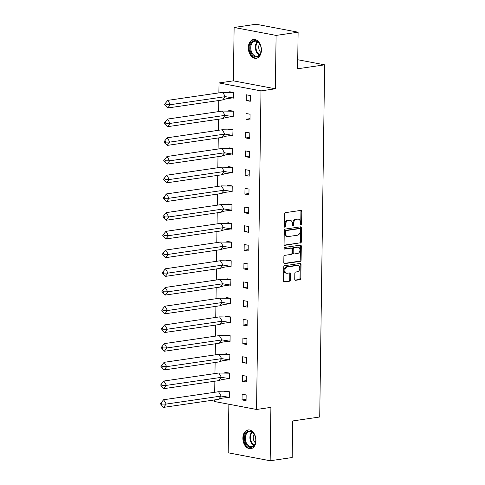 <?xml version="1.0" encoding="UTF-8"?>
<svg xmlns="http://www.w3.org/2000/svg" width="485" height="485" viewBox="0 0 485 485"><rect width="100%" height="100%" fill="white"/><g stroke="black" fill="none" stroke-linecap="round" stroke-linejoin="round"><path stroke-width="0.73" d="M300.985 224.858A0.837 0.594 100.7 0 0 301.603 223.949L301.779 211.436A1.194 0.849 100.7 0 0 301.137 210.387A1.194 0.849 100.7 0 0 300.93 210.387L285.368 212.66A1.194 0.849 100.7 0 0 284.489 213.964L284.313 226.471A0.837 0.594 100.7 0 0 285.526 226.295L285.544 224.676A3.819 2.722 100.7 0 1 288.363 220.505L289.66 220.317A3.819 2.722 100.7 0 1 290.321 220.329A3.819 2.722 100.7 0 1 292.376 223.682L292.352 225.301A0.837 0.594 100.7 0 0 293.564 225.119L293.583 223.5A3.819 2.722 100.7 0 1 296.402 219.329L297.699 219.141A3.819 2.722 100.7 0 1 298.36 219.153A3.819 2.722 100.7 0 1 300.415 222.506L300.391 224.125A0.837 0.594 100.7 0 0 300.985 224.858M300.47 224.525A0.837 0.594 100.7 0 0 300.761 223.785L300.936 211.278A1.194 0.849 100.7 0 0 300.645 210.429M284.392 226.877A0.837 0.594 100.7 0 0 284.683 226.137L284.707 224.519L285.544 224.676M292.431 225.701A0.837 0.594 100.7 0 0 292.722 224.961L292.746 223.342L293.583 223.5M242.87 438.082A9.494 6.475 81.7 0 1 248.041 429.934A9.494 6.475 81.7 0 1 255.965 440.562A9.494 6.475 81.7 0 1 250.787 448.716A9.494 6.475 81.7 0 1 242.87 438.082M248.32 47.651A9.494 6.475 81.7 0 1 253.497 39.503A9.494 6.475 81.7 0 1 261.415 50.131A9.494 6.475 81.7 0 1 256.238 58.285A9.494 6.475 81.7 0 1 248.32 47.651M234.122 27.469L256.141 24.25L298.111 32.198L276.098 35.411L234.122 27.469L233.376 80.843L219.026 82.941L260.997 90.889L256.547 409.467L214.576 401.525L214.594 399.919M228.865 404.229L228.186 452.802L270.157 460.75L270.903 407.376L256.547 409.467M298.111 32.198L297.602 68.779L324.641 64.832L319.724 416.997L292.685 420.95L292.176 457.531L270.157 460.75M294.747 279.263A1.194 0.849 100.7 0 0 295.389 280.306A1.194 0.849 100.7 0 0 295.595 280.312L299.96 279.675A1.194 0.849 100.7 0 0 300.839 278.372L301.033 264.477A1.194 0.849 100.7 0 0 300.397 263.428A1.194 0.849 100.7 0 0 300.191 263.428L284.628 265.701A1.194 0.849 100.7 0 0 283.749 267.005L283.555 280.894A1.194 0.849 100.7 0 0 284.198 281.943A1.194 0.849 100.7 0 0 284.404 281.949L289.672 281.179A1.194 0.849 100.7 0 0 290.557 279.875L290.636 273.928A1.194 0.849 100.7 0 0 289.994 272.879A1.194 0.849 100.7 0 0 289.787 272.879L287.175 273.261A3.195 2.273 100.7 0 1 286.623 273.249A3.195 2.273 100.7 0 1 284.931 270.066A3.195 2.273 100.7 0 1 287.265 266.962L297.505 265.465A3.195 2.273 100.7 0 1 298.057 265.471A3.195 2.273 100.7 0 1 299.754 268.654A3.195 2.273 100.7 0 1 297.42 271.764L295.711 272.012A1.194 0.849 100.7 0 0 294.831 273.316L294.747 279.263M233.376 80.843L275.353 88.791L276.098 35.411M275.353 88.791L260.997 90.889M300.476 243.058A1.194 0.849 100.7 0 0 301.355 241.754L301.549 227.859A1.194 0.849 100.7 0 0 300.906 226.816A1.194 0.849 100.7 0 0 300.7 226.81L285.138 229.084A1.194 0.849 100.7 0 0 284.258 230.387L284.064 244.282A1.194 0.849 100.7 0 0 284.707 245.325A1.194 0.849 100.7 0 0 284.913 245.331L299.633 242.9A1.194 0.849 100.7 0 0 300.512 241.597L300.706 227.701A1.194 0.849 100.7 0 0 300.415 226.853M301.294 246.168L301.1 260.063A1.194 0.849 100.7 0 1 300.215 261.366L284.659 263.64A1.194 0.849 100.7 0 1 284.452 263.634A1.194 0.849 100.7 0 1 283.81 262.591L283.895 256.644A1.194 0.849 100.7 0 1 284.774 255.34L291.085 254.419A1.194 0.849 100.7 0 0 291.964 253.115L292.018 249.169A1.194 0.849 100.7 0 0 291.376 248.12A1.194 0.849 100.7 0 0 291.17 248.12L284.604 249.078A0.837 0.594 100.7 0 1 284.622 247.429L300.445 245.119A1.194 0.849 100.7 0 1 300.651 245.125A1.194 0.849 100.7 0 1 301.294 246.168L300.451 246.01L300.257 259.905L301.1 260.063M324.641 64.832L297.729 59.734M214.703 392.286L214.861 381.204M214.964 373.571L215.122 362.495M215.225 354.862L215.382 343.78M215.485 336.147L215.643 325.071M215.746 317.439L215.904 306.356M216.013 298.724L216.164 287.647M216.274 280.015L216.425 268.933M216.534 261.3L216.686 250.224M216.795 242.591L216.947 231.509M217.056 223.876L217.207 212.8M217.316 205.167L217.474 194.085M217.577 186.452L217.735 175.376M217.838 167.743L217.995 156.661M218.098 149.028L218.256 137.952M218.359 130.32L218.517 119.237M218.626 111.605L218.777 100.528M218.887 92.89L219.026 82.941M246.216 100.534L250.248 101.298L250.327 95.545L246.295 94.781L246.216 100.534L250.266 99.946M231.751 97.8L233.455 98.122L233.54 92.362L229.502 91.841M245.956 119.249L249.987 120.013L250.066 114.254L246.034 113.49L245.956 119.249L250.005 118.655M231.49 116.509L233.194 116.83L233.273 111.077L229.241 110.556M245.695 137.958L249.72 138.722L249.805 132.969L245.774 132.205L245.695 137.958L249.745 137.37M231.23 135.224L232.933 135.545L233.012 129.786L228.981 129.271M245.434 156.673L249.46 157.437L249.545 151.678L245.513 150.914L245.434 156.673L249.478 156.079M230.969 153.933L232.673 154.254L232.751 148.501L228.72 147.98M245.174 175.382L249.199 176.146L249.284 170.393L245.252 169.629L245.174 175.382L249.217 174.794M230.708 172.648L232.412 172.969L232.491 167.21L228.459 166.694M244.913 194.097L248.938 194.861L249.017 189.101L244.992 188.338L244.913 194.097L248.957 193.503M230.448 191.357L232.151 191.678L232.23 185.925L228.199 185.403M244.646 212.806L248.678 213.57L248.756 207.816L244.731 207.053L244.646 212.806L248.696 212.218M230.187 210.072L231.891 210.393L231.969 204.634L227.938 204.118M244.385 231.521L248.417 232.285L248.496 226.525L244.47 225.761L244.385 231.521L248.435 230.927M229.926 228.781L231.63 229.102L231.709 223.349L227.677 222.827M244.125 250.23L248.156 250.994L248.235 245.24L244.204 244.476L244.125 250.23L248.174 249.642M229.66 247.495L231.369 247.817L231.448 242.057L227.416 241.542M243.864 268.945L247.896 269.708L247.974 263.949L243.943 263.185L243.864 268.945L247.914 268.35M229.399 266.204L231.102 266.526L231.187 260.772L227.15 260.251M243.603 287.654L247.635 288.417L247.714 282.664L243.682 281.9L243.603 287.654L247.653 287.065M229.138 284.919L230.842 285.241L230.927 279.481L226.889 278.966M243.343 306.368L247.374 307.132L247.453 301.373L243.421 300.609L243.343 306.368L247.392 305.774M228.878 303.628L230.581 303.956L230.66 298.196L226.628 297.675M243.082 325.077L247.107 325.841L247.192 320.088L243.161 319.324L243.082 325.077L247.132 324.489M228.617 322.343L230.32 322.664L230.399 316.905L226.368 316.39M242.821 343.792L246.847 344.556L246.932 338.797L242.9 338.033L242.821 343.792L246.871 343.198M228.356 341.052L230.06 341.379L230.139 335.62L226.107 335.099M242.561 362.501L246.586 363.265L246.671 357.512L242.639 356.748L242.561 362.501L246.604 361.913M228.095 359.767L229.799 360.088L229.878 354.329L225.846 353.814M242.3 381.216L246.325 381.98L246.404 376.221L242.379 375.457L242.3 381.216L246.344 380.622M227.835 378.476L229.538 378.803L229.617 373.044L225.586 372.522M242.033 399.931L246.065 400.689L246.144 394.935L242.118 394.172L242.033 399.931L246.083 399.337M227.574 397.191L229.278 397.512L229.356 391.753L225.325 391.237M298.36 219.153L297.517 218.996A3.819 2.722 100.7 0 0 296.862 218.984L297.699 219.141M292.746 223.342A3.819 2.722 100.7 0 1 295.565 219.171L296.862 218.984M290.321 220.329L289.478 220.172A3.819 2.722 100.7 0 0 288.824 220.16L289.66 220.317M284.707 224.519A3.819 2.722 100.7 0 1 287.526 220.348L288.824 220.16M284.356 245.131L299.633 242.9M300.318 229.332A0.837 0.594 100.7 0 0 299.724 228.599L286.065 230.593A0.837 0.594 100.7 0 0 285.453 231.509L285.429 233.212A3.819 2.722 100.7 0 0 287.484 236.565A3.819 2.722 100.7 0 0 288.138 236.577L297.475 235.213A3.819 2.722 100.7 0 0 300.294 231.042L300.318 229.332M299.166 228.49A0.837 0.594 100.7 0 0 298.887 228.441L299.724 228.599M287.484 236.565L286.641 236.407A3.819 2.722 100.7 0 1 284.586 233.055L284.61 231.345A0.837 0.594 100.7 0 1 285.228 230.436L298.887 228.441M284.101 263.44L299.378 261.209A1.194 0.849 100.7 0 0 300.257 259.905M290.733 248.035A1.194 0.849 100.7 0 0 290.539 247.962A1.194 0.849 100.7 0 0 290.333 247.956L284.149 248.86M297.632 253.461A3.195 2.273 100.7 0 0 299.966 250.351A3.195 2.273 100.7 0 0 298.269 247.174A3.195 2.273 100.7 0 0 297.717 247.162L294.11 247.689A1.194 0.849 100.7 0 0 293.231 248.993L293.176 252.94A1.194 0.849 100.7 0 0 293.819 253.982A1.194 0.849 100.7 0 0 294.025 253.988L297.632 253.461M298.269 247.174L297.432 247.01A3.195 2.273 100.7 0 0 296.881 247.004L297.717 247.162M293.819 253.982L292.976 253.825A1.194 0.849 100.7 0 1 292.334 252.776L292.388 248.835A1.194 0.849 100.7 0 1 293.273 247.532L296.881 247.004M300.451 246.01A1.194 0.849 100.7 0 0 300.16 245.161M298.057 265.471L297.22 265.313A3.195 2.273 100.7 0 0 296.668 265.307L297.505 265.465M286.623 273.249L285.786 273.091A3.195 2.273 100.7 0 1 284.089 269.909A3.195 2.273 100.7 0 1 286.423 266.798L296.668 265.307M283.846 281.749L288.836 281.021A1.194 0.849 100.7 0 0 289.715 279.718L289.8 273.77A1.194 0.849 100.7 0 0 289.509 272.916M295.038 280.112L299.124 279.518A1.194 0.849 100.7 0 0 300.003 278.214L300.197 264.319A1.194 0.849 100.7 0 0 299.906 263.47M228.447 92.18L230.169 91.726M226.016 98.831L222.621 99.965L225.349 96.654L232.727 97.861L226.016 98.831M233.461 97.897L232.727 97.861M164.542 104.342L167.664 107.991L170.393 104.681L167.774 100.359L164.542 104.342L167.774 100.359L222.73 92.332L233.406 92.52L229.629 91.804M167.664 107.991L222.621 99.965M165.415 105.785L166.319 104.681L170.393 104.681L225.349 96.654L222.73 92.332M233.333 97.915L233.534 92.502M166.319 104.681L165.452 103.238M252.837 41.243A8.215 5.602 81.7 0 1 260.306 45.093A8.215 5.602 81.7 0 1 261.166 50.973A8.215 5.602 81.7 0 1 258.305 56.339A8.215 5.602 81.7 0 1 250.606 51.907A8.215 5.602 81.7 0 1 252.837 41.243M260.354 45.202A7.602 5.183 -98.3 0 0 254.91 41.201A7.602 5.183 -98.3 0 0 253.479 41.734A7.602 5.183 -98.3 0 0 251.097 50.561A7.602 5.183 -98.3 0 0 257.111 56.248A7.602 5.183 -98.3 0 0 258.541 55.714A7.602 5.183 -98.3 0 0 261.179 50.858M254.207 39.461L254.225 39.455A9.427 6.432 -98.3 0 0 254.207 39.461A9.427 6.432 -98.3 0 0 252.43 40.122A9.427 6.432 -98.3 0 0 249.478 51.07A9.427 6.432 -98.3 0 0 256.935 58.121A9.427 6.432 -98.3 0 0 256.953 58.115L256.935 58.121M259.614 43.838A5.414 3.692 -98.3 0 0 260.857 52.38M247.386 431.674A8.215 5.602 81.7 0 1 254.855 435.524A8.215 5.602 81.7 0 1 255.716 441.411A8.215 5.602 81.7 0 1 252.855 446.77A8.215 5.602 81.7 0 1 245.155 442.338A8.215 5.602 81.7 0 1 247.386 431.674M254.904 435.633A7.602 5.183 -98.3 0 0 249.46 431.632A7.602 5.183 -98.3 0 0 248.029 432.165A7.602 5.183 -98.3 0 0 245.646 440.998A7.602 5.183 -98.3 0 0 251.66 446.685A7.602 5.183 -98.3 0 0 253.091 446.145A7.602 5.183 -98.3 0 0 255.728 441.289M248.756 429.892L248.775 429.886A9.427 6.432 -98.3 0 0 248.756 429.892A9.427 6.432 -98.3 0 0 246.98 430.553A9.427 6.432 -98.3 0 0 244.022 441.502A9.427 6.432 -98.3 0 0 251.485 448.552A9.427 6.432 -98.3 0 0 251.503 448.552L251.485 448.552M254.158 434.269A5.414 3.692 -98.3 0 0 255.407 442.811M228.186 110.895L229.908 110.441M225.749 117.546L222.36 118.673L225.082 115.363L232.467 116.576L225.749 117.546M233.2 116.612L232.467 116.576M164.282 123.057L167.404 126.706L170.132 123.396L167.513 119.074L164.282 123.057L167.513 119.074L222.469 111.041L233.146 111.229L229.369 110.519M167.404 126.706L222.36 118.673M165.155 124.493L166.058 123.39L170.132 123.396L225.082 115.363L222.469 111.041M233.073 116.63L233.273 111.21M166.058 123.39L165.185 121.953M227.926 129.604L229.647 129.149M225.489 136.255L222.1 137.388L224.822 134.078L232.206 135.285L225.489 136.255M232.939 135.321L232.206 135.285M164.021 141.766L167.143 145.415L169.865 142.105L167.252 137.782L164.021 141.766L167.252 137.782L222.209 129.756L232.885 129.944L229.108 129.228M167.143 145.415L222.1 137.388M164.888 143.208L165.797 142.105L169.865 142.105L224.822 134.078L222.209 129.756M232.812 135.339L233.012 129.925M165.797 142.105L164.924 140.662M227.665 148.319L229.387 147.864M225.228 154.97L221.839 156.103L224.561 152.787L231.945 154L225.228 154.97M232.679 154.036L231.945 154M163.754 160.48L166.882 164.13L169.604 160.82L166.985 156.497L163.754 160.48L166.985 156.497L221.942 148.465L232.624 148.659L228.847 147.943M166.882 164.13L221.839 156.103M164.627 161.917L165.537 160.814L169.604 160.82L224.561 152.787L221.942 148.465M232.551 154.054L232.751 148.634M165.537 160.814L164.664 159.377M227.404 167.028L229.126 166.573M224.967 173.678L221.578 174.812L224.3 171.502L231.684 172.708L224.967 173.678M232.412 172.745L231.684 172.708M163.493 179.189L166.622 182.839L169.344 179.529L166.725 175.206L163.493 179.189L166.725 175.206L221.681 167.179L232.363 167.367L228.587 166.652M166.622 182.839L221.578 174.812M164.367 180.632L165.276 179.529L169.344 179.529L224.3 171.502L221.681 167.179M232.291 172.763L232.491 167.349M165.276 179.529L164.403 178.086M227.144 185.743L228.859 185.288M224.707 192.393L221.318 193.527L224.04 190.211L232.024 191.478L224.707 192.393M163.233 197.904L166.361 201.554L169.083 198.244L166.464 193.921L163.233 197.904L166.464 193.921L221.421 185.888L232.103 186.082L228.326 185.367M166.361 201.554L221.318 193.527M232.23 186.058L232.151 191.46M164.106 199.341L165.015 198.238L169.083 198.244L224.04 190.211L221.421 185.888M165.015 198.238L164.142 196.801M226.883 204.452L228.599 203.997M224.446 211.102L221.057 212.236L223.779 208.926L231.763 210.187L224.446 211.102M162.972 216.613L166.1 220.263L168.822 216.953L166.203 212.63L162.972 216.613L166.203 212.63L221.16 204.603L231.842 204.791L228.065 204.076M166.1 220.263L221.057 212.236M231.969 204.773L231.891 210.169M163.845 218.056L164.754 216.953L168.822 216.953L223.779 208.926L221.16 204.603M164.754 216.953L163.881 215.51M226.622 223.167L228.338 222.712M224.185 229.817L220.79 230.951L223.518 227.635L231.503 228.902L224.185 229.817M162.711 235.328L165.84 238.978L168.562 235.668L165.943 231.345L162.711 235.328L165.943 231.345L220.899 223.312L231.581 223.506L227.804 222.791M165.84 238.978L220.79 230.951M231.709 223.482L231.63 228.884M163.584 236.765L164.494 235.661L168.562 235.668L223.518 227.635L220.899 223.312M164.494 235.661L163.621 234.225M226.362 241.876L228.077 241.421M223.924 248.526L220.529 249.66L223.258 246.35L230.636 247.556L223.924 248.526M231.369 247.592L230.636 247.556M162.451 254.037L165.573 257.687L168.301 254.376L165.682 250.054L162.451 254.037L165.682 250.054L220.639 242.027L231.321 242.215L227.538 241.5M165.573 257.687L220.529 249.66M163.324 255.48L164.233 254.376L168.301 254.376L223.258 246.35L220.639 242.027M231.242 247.611L231.442 242.197M164.233 254.376L163.36 252.934M226.095 260.59L227.817 260.136M223.664 267.241L220.269 268.375L222.997 265.059L230.375 266.271L223.664 267.241M231.109 266.307L230.375 266.271M162.19 272.752L165.312 276.401L168.04 273.091L165.421 268.769L162.19 272.752L165.421 268.769L220.378 260.736L231.054 260.93L227.277 260.215M165.312 276.401L220.269 268.375M163.063 274.189L163.972 273.085L168.04 273.091L222.997 265.059L220.378 260.736M230.981 266.326L231.181 260.906M163.972 273.085L163.099 271.648M225.834 279.299L227.556 278.845M223.403 285.95L220.008 287.084L222.736 283.773L230.114 284.98L223.403 285.95M230.848 285.016L230.114 284.98M161.929 291.461L165.052 295.11L167.78 291.8L165.161 287.478L161.929 291.461L165.161 287.478L220.117 279.451L230.793 279.639L227.016 278.923M165.052 295.11L220.008 287.084M162.802 292.904L163.706 291.8L167.78 291.8L222.736 283.773L220.117 279.451M230.721 285.034L230.921 279.621M163.706 291.8L162.839 290.357M225.573 298.014L227.295 297.56M223.136 304.665L219.747 305.799L222.469 302.482L229.854 303.695L223.136 304.665M230.587 303.731L229.854 303.695M161.669 310.176L164.791 313.825L167.519 310.515L164.9 306.193L161.669 310.176L164.9 306.193L219.857 298.16L230.533 298.354L226.756 297.638M164.791 313.825L219.747 305.799M162.542 311.612L163.445 310.509L167.519 310.515L222.469 302.482L219.857 298.16M230.46 303.749L230.66 298.336M163.445 310.509L162.572 309.072M225.313 316.723L227.035 316.268M222.876 323.374L219.487 324.507L222.209 321.197L229.593 322.404L222.876 323.374M230.326 322.44L229.593 322.404M161.408 328.885L164.53 332.54L167.252 329.224L164.639 324.901L161.408 328.885L164.639 324.901L219.596 316.875L230.272 317.063L226.495 316.347M164.53 332.54L219.487 324.507M162.275 330.327L163.184 329.224L167.252 329.224L222.209 321.197L219.596 316.875M230.199 322.458L230.399 317.044M163.184 329.224L162.311 327.781M225.052 335.438L226.774 334.983M222.615 342.089L219.226 343.222L221.948 339.906L229.332 341.119L222.615 342.089M230.066 341.155L229.332 341.119M161.141 347.599L164.269 351.249L166.992 347.939L164.379 343.616L161.141 347.599L164.379 343.616L219.329 335.584L230.011 335.778L226.234 335.062M164.269 351.249L219.226 343.222M162.014 349.036L162.924 347.933L166.992 347.939L221.948 339.906L219.329 335.584M229.938 341.173L230.139 335.759M162.924 347.933L162.051 346.496M224.791 354.147L226.513 353.692M222.354 360.798L218.965 361.931L221.687 358.621L229.072 359.828L222.354 360.798M229.799 359.864L229.072 359.828M160.881 366.308L164.009 369.964L166.731 366.648L164.112 362.325L160.881 366.308L164.112 362.325L219.068 354.299L229.751 354.486L225.974 353.771M164.009 369.964L218.965 361.931M161.754 367.751L162.663 366.648L166.731 366.648L221.687 358.621L219.068 354.299M229.678 359.882L229.878 354.468M162.663 366.648L161.79 365.205M224.531 372.862L226.252 372.407M222.094 379.512L218.705 380.646L221.427 377.33L229.411 378.597L222.094 379.512M160.62 385.023L163.748 388.673L166.47 385.363L163.851 381.04L160.62 385.023L163.851 381.04L218.808 373.007L229.49 373.201L225.713 372.486M163.748 388.673L218.705 380.646M229.617 373.183L229.538 378.579M161.493 386.46L162.402 385.357L166.47 385.363L221.427 377.33L218.808 373.007M162.402 385.357L161.529 383.92M224.27 391.571L225.986 391.116M221.833 398.221L218.444 399.355L221.166 396.045L229.15 397.306L221.833 398.221M160.359 403.732L163.487 407.388L166.209 404.072L163.59 399.749L160.359 403.732L163.59 399.749L218.547 391.722L229.229 391.91L225.452 391.195M163.487 407.388L218.444 399.355M229.356 391.892L229.278 397.288M161.232 405.175L162.142 404.072L166.209 404.072L221.166 396.045L218.547 391.722M162.142 404.072L161.269 402.629M300.761 223.785L301.603 223.949M284.683 226.137L285.526 226.295M292.722 224.961L293.564 225.119M295.565 219.171L296.402 219.329M287.526 220.348L288.363 220.505M300.936 211.278L301.779 211.436M284.513 245.258L284.913 245.331M300.706 227.701L301.549 227.859M300.512 241.597L301.355 241.754M285.228 230.436L286.065 230.593M284.61 231.345L285.453 231.509M284.586 233.055L285.429 233.212M299.378 261.209L300.215 261.366M284.258 263.567L284.659 263.64M290.333 247.956L291.17 248.12M293.273 247.532L294.11 247.689M292.388 248.835L293.231 248.993M292.334 252.776L293.176 252.94M286.423 266.798L287.265 266.962M289.8 273.77L290.636 273.928M289.715 279.718L290.557 279.875M288.836 281.021L289.672 281.179M284.004 281.87L284.404 281.949M300.197 264.319L301.033 264.477M300.003 278.214L300.839 278.372M299.124 279.518L299.96 279.675M295.195 280.239L295.595 280.312M259.287 55.12A7.602 5.183 81.7 0 1 255.468 48.803A7.602 5.183 81.7 0 1 257.323 41.661M257.753 41.916A7.354 5.014 -98.3 0 0 256.074 48.718A7.354 5.014 -98.3 0 0 259.633 54.75M253.837 445.551A7.602 5.183 81.7 0 1 250.017 439.234A7.602 5.183 81.7 0 1 251.873 432.093M252.303 432.347A7.354 5.014 -98.3 0 0 250.624 439.149A7.354 5.014 -98.3 0 0 254.176 445.181M299.033 228.441L299.869 228.599M290.539 247.962L291.376 248.12"/></g></svg>

